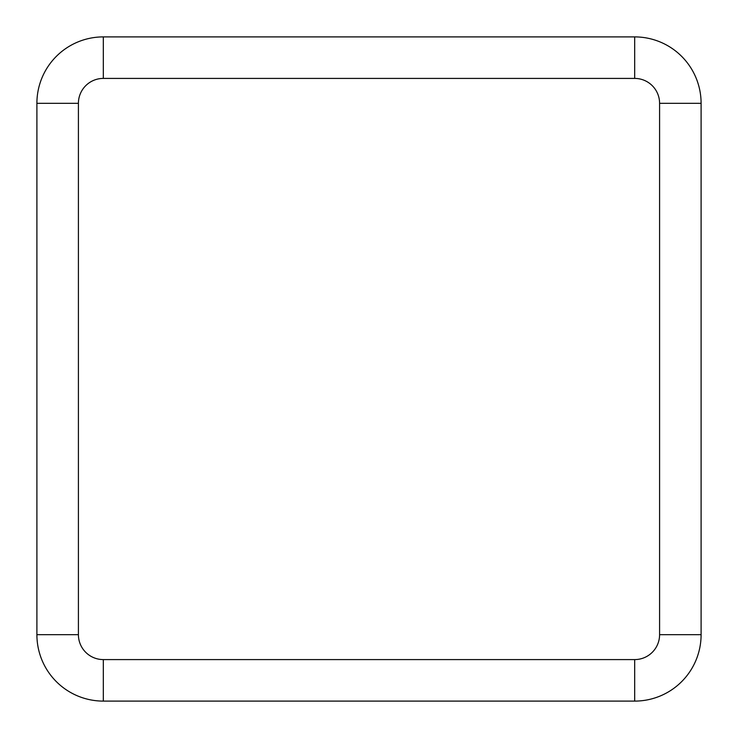 <?xml version="1.0" encoding="UTF-8"?>
<svg xmlns="http://www.w3.org/2000/svg" width="738" height="738" viewBox="0 0 738 738"><rect width="100%" height="100%" fill="white"/><g stroke="black" fill="none" stroke-linecap="round" stroke-linejoin="round"><path stroke-width="1.11" d="M634.68 78.412L634.68 36.9A66.42 66.42 0 0 1 701.1 103.32L701.1 634.68A66.42 66.42 0 0 1 634.68 701.1L103.32 701.1A66.42 66.42 0 0 1 36.9 634.68L36.9 103.32A66.42 66.42 0 0 1 103.32 36.9L634.68 36.9A66.42 66.42 0 0 1 701.1 103.32L659.587 103.32A24.907 24.907 0 0 0 634.68 78.412L103.32 78.412A24.907 24.907 0 0 0 78.412 103.32L78.412 634.68A24.907 24.907 0 0 0 103.32 659.587L634.68 659.587A24.907 24.907 0 0 0 659.587 634.68L659.587 103.32M659.587 634.68L701.1 634.68A66.42 66.42 0 0 1 634.68 701.1L634.68 659.587M103.32 659.587L103.32 701.1A66.42 66.42 0 0 1 36.9 634.68L78.412 634.68M78.412 103.32L36.9 103.32A66.42 66.42 0 0 1 103.32 36.9L103.32 78.412"/></g></svg>
